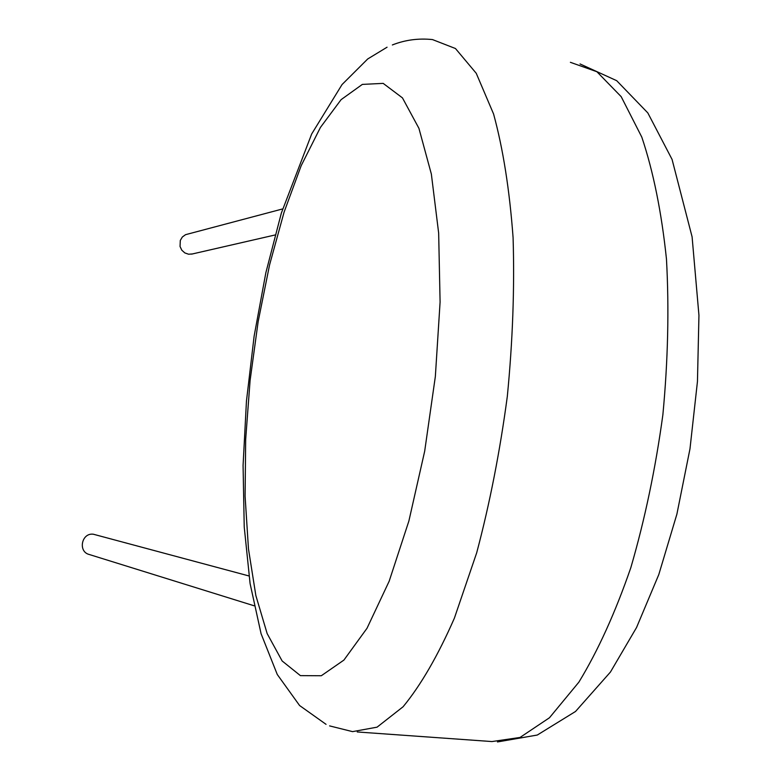<?xml version="1.0" encoding="UTF-8"?>
<svg xmlns="http://www.w3.org/2000/svg" width="781" height="781" viewBox="0 0 781 781"><rect width="100%" height="100%" fill="white"/><g stroke="black" fill="none" stroke-linecap="round" stroke-linejoin="round"><path stroke-width="1.17" d="M192.341 253.962L188.563 254.215L184.804 252.907L181.807 250.193L180.05 246.503L180.294 240.46L182.344 237.004L185.546 234.681L282.615 208.937M248.973 575.958L93.349 534.224C81.527 532.564 77.719 551.835 89.356 554.53L254.108 605.783M357.249 731.963L491.932 741.559L520.019 737.459L549.463 717.759L578.858 682.174C597.963 650.827 615.282 612.655 630.823 567.68C644.833 519.619 655.523 468.649 662.874 414.77C667.989 360.676 669.19 308.788 666.466 259.097C661.546 212.12 653.326 171.469 641.806 137.134L621.198 96.678L596.909 71.735L570.384 62.314M300.412 675.633L321.313 675.741L343.913 660.082L367.002 628.295L389.172 581.21L408.883 521.005L424.679 451.223L435.349 376.501L440.094 302.071L438.658 233.099L431.356 174.075L418.928 128.338L402.459 97.889L383.188 83.382L362.345 84.397L341.082 99.665L320.425 127.44L301.193 165.66L284.069 212.198L269.572 264.905L258.14 321.704L250.086 380.532L245.673 439.391L245.097 496.228L248.475 548.975L255.846 595.493L267.141 633.557L282.136 660.97L300.412 675.633M392.355 44.956C405.105 39.919 418.479 38.132 432.489 39.577L455.46 48.52L476.244 73.297L493.572 113.987C503.062 148.673 509.573 189.9 513.088 237.649C514.63 288.238 512.707 341.151 507.318 396.387C499.967 451.447 489.765 503.579 476.693 552.792L454.386 618.162C437.907 655.718 420.803 685.249 403.084 706.766L377.077 727.16L352.553 731.631L329.592 725.891M275.088 234.974L191.589 254.137M497.458 741.95L537.289 735.038L575.529 711.471L610.43 672.06L636.535 627.543L658.813 574.533L676.893 514.152L689.984 448.821L697.453 381.499L698.946 315.348L692.093 236.848L672.06 159.402L647.82 112.913L616.697 80.687L580.049 63.944M326.048 724.338L299.592 705.526L277.265 674.472L261.069 633.684L250.096 583.612L244.228 526.98L243.076 465.447L246.454 401.083L254.137 336.094L265.862 272.706L281.345 213.096L311.678 133.981L342.039 84.563L367.714 58.965L387.064 47.211"/></g></svg>
